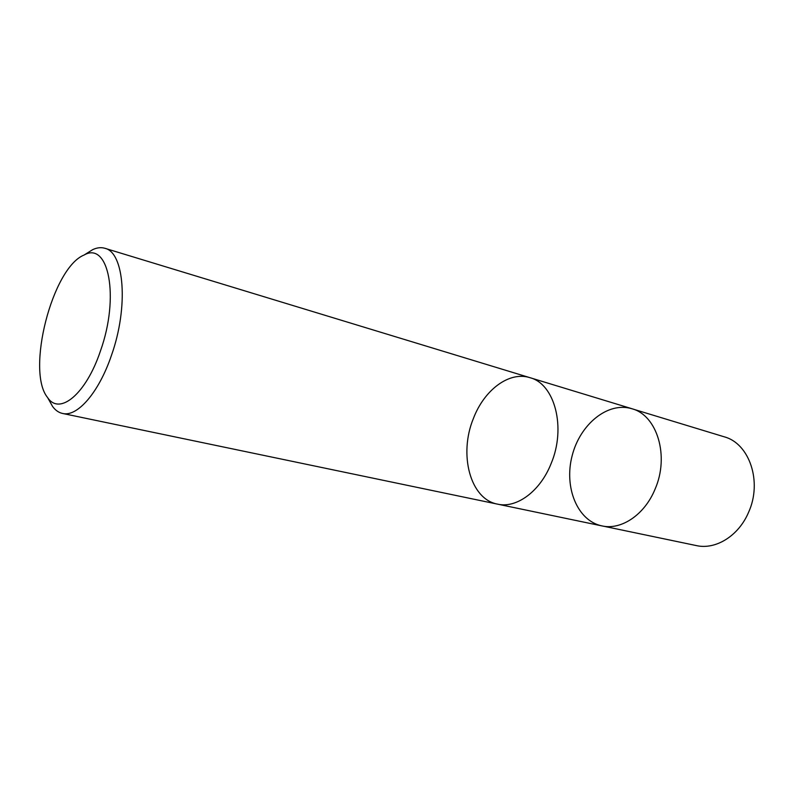 <?xml version="1.0" encoding="UTF-8"?>
<svg xmlns="http://www.w3.org/2000/svg" width="794" height="794" viewBox="0 0 794 794"><rect width="100%" height="100%" fill="white"/><g stroke="black" fill="none" stroke-linecap="round" stroke-linejoin="round"><path stroke-width="1.19" d="M100.491 350.849C86.08 394.181 59.49 415.798 47.63 397.596C25.785 371.255 52.295 267.638 84.104 255.023C108.49 240.89 119.864 296.678 100.491 350.849M86.516 253.514L92.729 249.624C97.027 247.619 101.056 247.172 104.818 248.274C124.33 252.204 128.757 306.812 111.468 355.335C98.863 392.643 77.216 417.257 62.557 413.456C58.716 412.622 55.401 410.3 52.593 406.478L49.01 400.077M551.105 463.607C540.158 491.436 516.497 508.617 497.55 504.14C516.497 508.617 540.158 491.436 551.105 463.607C566.42 427.559 554.688 383.81 529.916 377.666C554.688 383.81 566.42 427.559 551.105 463.607M655.04 489.203C644.619 514.83 621.156 530.382 601.892 525.896C577.268 520.785 563.869 487.228 572.117 455.845C579.948 424.363 607.817 401.367 631.855 408.731C657.015 415.093 669.679 456.044 655.04 489.203M104.818 248.274L529.916 377.666C509.212 370.997 484.201 389.963 473.413 418.448C458.565 454.257 470.098 499.198 497.55 504.14L601.892 525.896M633.126 409.118L724.138 436.789C749.328 443.29 762.558 481.66 748.603 512.239C738.698 535.91 715.642 550.044 696.308 545.577L603.182 526.134M47.63 397.596L52.593 406.478M84.104 255.023L92.729 249.624M62.557 413.456L497.55 504.14M529.916 377.666L631.875 408.702"/></g></svg>
